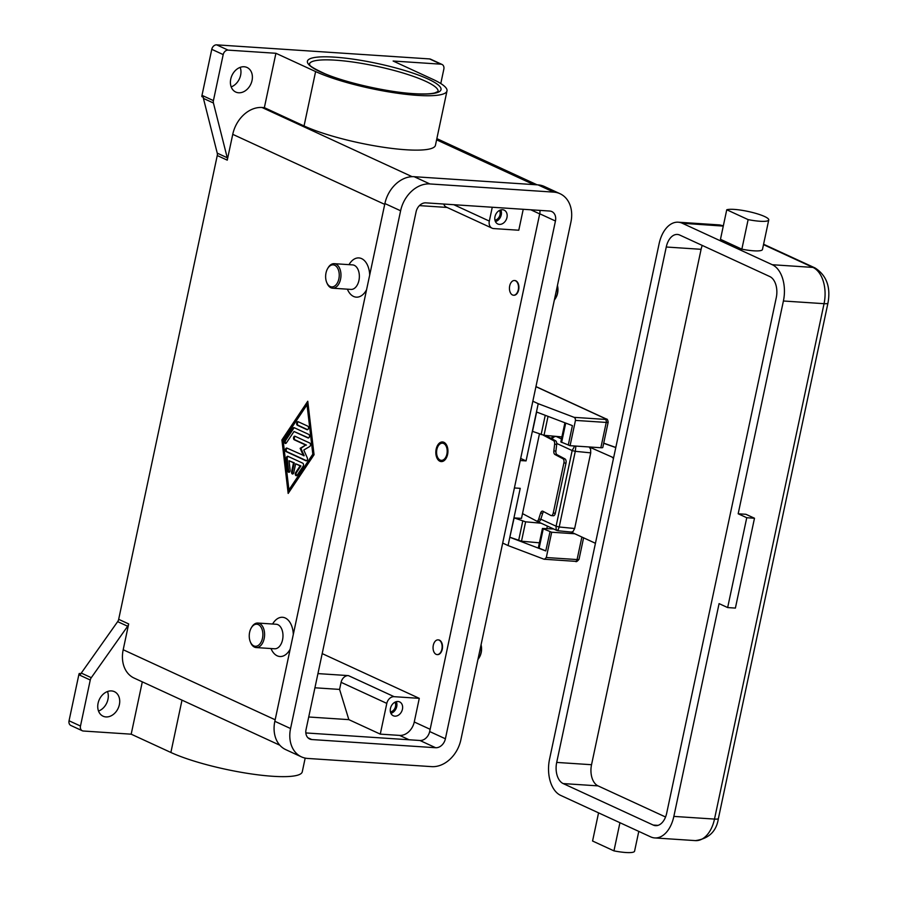 <?xml version="1.0" encoding="UTF-8"?>
<svg xmlns="http://www.w3.org/2000/svg" width="897" height="897" viewBox="0 0 897 897"><rect width="100%" height="100%" fill="white"/><g stroke="black" fill="none" stroke-linecap="round" stroke-linejoin="round"><path stroke-width="1.35" d="M81.279 673.075L117.653 621.643L127.654 626.252L91.281 677.683L81.279 673.075A4.911 3.779 114.7 0 0 80.674 674.152L79.239 673.49A4.911 3.779 114.7 0 0 79.228 673.535A4.911 3.779 114.7 0 0 78.835 674.746L69.047 720.773A4.911 3.779 114.7 0 0 69.473 724.182A4.911 3.779 114.7 0 0 70.863 725.482L82.289 730.752A4.911 3.779 -65.3 0 0 83.343 731.021L131.186 734.183L170.879 752.471A74.417 13.444 12 0 0 250.925 773.876A74.417 13.444 12 0 0 302.267 771.812L305.182 758.1M82.289 730.752A4.911 3.779 -65.3 0 1 80.898 729.452A4.911 3.779 -65.3 0 1 80.483 726.032L69.047 720.773M79.239 673.49L80.943 673.602M98.513 711.063A13.511 10.383 114.7 0 0 107.517 691.531M78.835 674.746L90.261 680.016A4.911 3.779 -65.3 0 1 90.653 678.805A4.911 3.779 -65.3 0 1 91.281 677.683M111.497 690.925A13.511 10.383 -65.3 0 1 114.39 691.654A13.511 10.383 -65.3 0 1 118.875 706.477A13.511 10.383 -65.3 0 1 105.969 716.927A13.511 10.383 -65.3 0 1 103.077 716.198A13.511 10.383 -65.3 0 1 98.592 701.376A13.511 10.383 -65.3 0 1 111.497 690.925M127.654 626.252A4.911 3.779 114.7 0 0 128.282 625.142A4.911 3.779 114.7 0 0 128.675 623.931L118.673 619.322A4.911 3.779 -65.3 0 1 118.281 620.533A4.911 3.779 -65.3 0 1 117.653 621.643M118.673 619.322L217.253 155.54L227.255 160.148A4.911 3.779 114.7 0 0 227.39 158.915A4.911 3.779 114.7 0 0 227.244 157.749L213.43 103.009A4.911 3.779 -65.3 0 1 213.295 101.843A4.911 3.779 -65.3 0 1 213.419 100.61L223.196 54.594A4.911 3.779 -65.3 0 1 225.046 51.32A4.911 3.779 -65.3 0 1 228.073 50.12L275.917 53.282L264.357 107.651L262.002 107.494A29.489 22.66 114.7 0 0 232.749 134.337L227.255 160.148M213.419 100.61L201.993 95.34A4.911 3.779 114.7 0 0 201.859 96.573A4.911 3.779 114.7 0 0 201.859 96.618L203.294 97.28A4.911 3.779 114.7 0 0 203.428 98.401L217.242 153.14A4.911 3.779 -65.3 0 1 217.388 154.306A4.911 3.779 -65.3 0 1 217.253 155.54M480.994 645.111A12.289 7.546 93.8 0 1 480.927 652.915A12.289 7.546 93.8 0 1 479.133 657.714A12.289 7.546 93.8 0 1 477.966 659.385M481.061 644.831A11.056 6.795 93.8 0 1 481.184 652.646A11.056 6.795 93.8 0 1 479.57 656.974L479.133 657.714M554.346 300.024A12.289 7.546 -86.2 0 0 555.523 298.353A12.289 7.546 -86.2 0 0 557.317 293.554A12.289 7.546 -86.2 0 0 557.385 285.751M555.523 298.353L555.949 297.602A11.056 6.795 -86.2 0 0 557.564 293.285A11.056 6.795 -86.2 0 0 557.441 285.459M429.54 58.922L440.965 64.18A4.911 3.779 -65.3 0 1 442.019 64.449L430.594 59.18A4.911 3.779 114.7 0 0 429.54 58.922L216.648 44.85A4.911 3.779 114.7 0 0 213.609 46.05A4.911 3.779 114.7 0 0 211.77 49.324L223.196 54.594M201.993 95.34L211.77 49.324M231.179 86.897A13.511 10.383 114.7 0 0 240.183 67.365M442.019 64.449A4.911 3.779 -65.3 0 1 443.41 65.75A4.911 3.779 -65.3 0 1 443.836 69.17L440.786 83.533M244.163 66.759A13.511 10.383 -65.3 0 1 247.056 67.488A13.511 10.383 -65.3 0 1 251.541 82.322A13.511 10.383 -65.3 0 1 238.636 92.772A13.511 10.383 -65.3 0 1 235.743 92.043A13.511 10.383 -65.3 0 1 231.258 77.22A13.511 10.383 -65.3 0 1 244.163 66.759M90.261 680.016L80.483 726.032M142.309 681.855L131.186 734.183M128.675 623.931L123.192 649.742A29.489 22.66 114.7 0 0 134.068 678.054L279.83 745.228M290.191 649.092A19.656 12.076 93.8 0 1 271.029 648.609L271.006 648.542M272.621 624.02L272.654 623.953A19.656 12.076 93.8 0 1 285.515 618.123A19.656 12.076 93.8 0 1 293.308 634.426M366.581 289.72A19.656 12.076 93.8 0 1 347.408 289.238L347.386 289.17M349.011 264.649L349.045 264.593A19.656 12.076 93.8 0 1 361.906 258.762A19.656 12.076 93.8 0 1 369.699 275.054M281.905 439.934L307.772 401.239L314.051 454.745L288.172 493.44L281.905 439.934L282.678 439.99L288.834 492.464M251.452 627.597A12.289 7.546 93.8 0 1 251.676 627.216A12.289 7.546 93.8 0 1 257.831 623.045L276.22 624.256A12.289 7.546 93.8 0 1 282.555 639.808A12.289 7.546 93.8 0 1 274.594 648.778L256.217 647.567A12.289 7.546 93.8 0 1 250.655 642.622L250.33 641.826A11.056 6.795 93.8 0 1 249.624 632.273A11.056 6.795 93.8 0 1 251.238 627.956A11.056 6.795 93.8 0 1 259.693 625.523A11.056 6.795 93.8 0 1 262.485 638.204A11.056 6.795 93.8 0 1 256.845 646.098A11.056 6.795 93.8 0 1 250.33 641.826M257.831 623.045A12.289 7.546 93.8 0 1 264.166 638.597A12.289 7.546 93.8 0 1 256.217 647.567M326.71 282.454L327.046 283.25A12.289 7.546 -86.2 0 0 332.596 288.195L350.985 289.417A12.289 7.546 -86.2 0 0 358.935 280.447A12.289 7.546 -86.2 0 0 352.599 264.895L334.222 263.673A12.289 7.546 -86.2 0 0 328.055 267.844L327.629 268.595A11.056 6.795 -86.2 0 0 326.015 272.912A11.056 6.795 -86.2 0 0 326.71 282.454A11.056 6.795 -86.2 0 0 333.236 286.726A11.056 6.795 -86.2 0 0 338.864 278.832A11.056 6.795 -86.2 0 0 336.072 266.162A11.056 6.795 -86.2 0 0 327.629 268.595M332.596 288.195A12.289 7.546 -86.2 0 0 340.546 279.225A12.289 7.546 -86.2 0 0 334.222 263.673M275.917 53.282L315.609 71.569A74.417 13.444 12 0 0 395.655 92.974A74.417 13.444 12 0 0 446.998 90.911L435.437 145.292A74.417 13.444 -168 0 1 384.095 147.355A74.417 13.444 -168 0 1 304.049 125.95L264.357 107.651M440.965 64.18L393.121 61.018L432.814 79.317A74.417 13.444 12 0 1 446.998 90.911M307.895 402.271L282.678 439.99M288.935 489.897L289.709 489.953L313.591 454.23L307.794 404.839L307.021 404.782L283.138 440.505L288.935 489.897L312.818 454.174L307.021 404.782M312.818 454.174L313.591 454.23M287.926 456.338L302.76 463.177A1.839 1.132 93.8 0 1 303.119 466.261L297.142 475.186A1.839 1.132 93.8 0 1 296.29 475.713A1.839 1.132 93.8 0 1 295.326 474.535A1.839 1.132 93.8 0 1 295.662 472.562L300.147 465.868L295.651 463.794L293.768 472.663A1.839 1.132 93.8 0 1 292.579 474.008A1.839 1.132 93.8 0 1 291.626 471.676L293.51 462.807L289.025 460.733L290.112 469.994A1.839 1.132 93.8 0 1 288.868 472.293A1.839 1.132 93.8 0 1 287.881 470.914L286.435 458.569A1.839 1.132 93.8 0 1 287.668 456.27A1.839 1.132 93.8 0 1 287.926 456.338M307.772 426.153A1.839 1.132 93.8 0 1 308.501 428.217A1.839 1.132 93.8 0 1 307.279 429.764A1.839 1.132 93.8 0 1 307.021 429.708L297.378 425.256A1.839 1.132 93.8 0 1 296.649 423.205A1.839 1.132 93.8 0 1 297.882 421.646A1.839 1.132 93.8 0 1 298.129 421.713L307.772 426.153M294.149 427.667L308.736 434.395A1.839 1.132 93.8 0 1 309.465 436.447A1.839 1.132 93.8 0 1 308.243 438.005A1.839 1.132 93.8 0 1 307.985 437.938L294.014 431.502L286.356 442.961A1.839 1.132 93.8 0 1 285.493 443.488A1.839 1.132 93.8 0 1 284.528 442.311A1.839 1.132 93.8 0 1 284.876 440.326L293.039 428.127A1.839 1.132 93.8 0 1 293.902 427.6A1.839 1.132 93.8 0 1 294.149 427.667M303.433 455.698L300.125 448.332L305.686 445.058L294.283 439.799A1.839 1.132 93.8 0 1 293.554 437.747A1.839 1.132 93.8 0 1 294.788 436.189A1.839 1.132 93.8 0 1 295.046 436.256L309.745 443.028A1.839 1.132 93.8 0 1 310.508 444.733A1.839 1.132 93.8 0 1 309.7 446.527L303.769 450.014L307.29 457.84A1.839 1.132 93.8 0 1 307.335 459.825A1.839 1.132 93.8 0 1 306.236 460.834A1.839 1.132 93.8 0 1 305.978 460.766L286.199 451.651A1.839 1.132 93.8 0 1 285.47 449.588A1.839 1.132 93.8 0 1 286.704 448.04A1.839 1.132 93.8 0 1 286.962 448.108L304.206 455.743L300.899 448.377L305.686 445.058M300.125 448.332L300.899 448.377M287.096 448.164A1.839 1.132 -86.2 0 0 286.221 449.946A1.839 1.132 -86.2 0 0 286.973 451.707L306.617 460.755M295.18 436.323A1.839 1.132 -86.2 0 0 294.306 438.106A1.839 1.132 -86.2 0 0 295.057 439.855L306.46 445.103M294.294 427.734A1.839 1.132 -86.2 0 0 293.812 428.183L285.65 440.382A1.839 1.132 -86.2 0 0 285.885 443.398M294.014 431.502L308.624 437.927M298.275 421.781A1.839 1.132 -86.2 0 0 297.4 423.563A1.839 1.132 -86.2 0 0 298.152 425.313L307.649 429.685M288.06 456.405A1.839 1.132 -86.2 0 0 287.208 458.625L288.655 470.97A1.839 1.132 -86.2 0 0 289.271 472.214M289.025 460.733L294.283 462.863L292.4 471.721A1.839 1.132 -86.2 0 0 292.971 473.919M295.651 463.794L300.921 465.913L296.447 472.607A1.839 1.132 -86.2 0 0 296.683 475.623M300.147 465.868L300.921 465.913M293.51 462.807L294.283 462.863M523.231 209.293L518.78 230.226L493.619 228.567A7.378 5.662 -65.3 0 1 492.049 228.163A7.378 5.662 -65.3 0 1 489.325 221.088L492.262 207.241M447.065 207.442L419.426 205.615M443.757 204.034A7.378 5.662 114.7 0 0 446.325 207.095L492.049 228.163M305.832 732.939L419.919 740.485A9.833 7.557 114.7 0 0 429.674 731.537L539.725 213.766A9.833 7.557 114.7 0 0 539.938 210.391M322.191 653.599L419.28 698.348L414.257 721.984A14.744 11.325 -65.3 0 1 399.625 735.405L380.272 734.127L348.843 719.641L308.714 716.995M419.28 698.348L394.119 696.677L348.406 675.609A7.378 5.662 114.7 0 0 341.084 682.325L339.582 689.412L348.843 719.641M339.582 689.412L314.925 687.786M348.406 675.609L317.942 673.602M394.119 696.677A7.378 5.662 114.7 0 0 386.809 703.394L380.272 734.127M555.445 221.01L445.394 738.78A9.833 7.557 -65.3 0 1 435.639 747.728L311.775 739.543A9.833 7.557 -65.3 0 1 309.667 739.005A9.833 7.557 -65.3 0 1 306.045 729.575L416.096 211.804A9.833 7.557 -65.3 0 1 425.851 202.857L549.715 211.042A9.833 7.557 -65.3 0 1 551.812 211.569A9.833 7.557 -65.3 0 1 555.445 221.01L539.725 213.766M460.867 739.801A29.489 22.66 -65.3 0 1 431.614 766.632L307.749 758.447A29.489 22.66 -65.3 0 1 301.437 756.866A29.489 22.66 -65.3 0 1 290.561 728.543L400.611 210.773A29.489 22.66 -65.3 0 1 429.865 183.941L553.729 192.126A29.489 22.66 -65.3 0 1 560.042 193.718A29.489 22.66 -65.3 0 1 570.929 222.03L460.867 739.801M301.437 756.866L285.728 749.623A29.489 22.66 -65.3 0 1 274.841 721.3L384.891 203.541A29.489 22.66 -65.3 0 1 414.156 176.698L538.021 184.883A29.489 22.66 -65.3 0 1 544.333 186.475L560.042 193.718M499.416 224.385A7.613 5.853 -65.3 0 1 497.79 223.981A7.613 5.853 -65.3 0 1 495.256 215.628A7.613 5.853 -65.3 0 1 502.533 209.73A7.613 5.853 -65.3 0 1 504.159 210.145A7.613 5.853 -65.3 0 1 506.693 218.498A7.613 5.853 -65.3 0 1 499.416 224.385M514.665 280.526A7.378 4.53 93.8 0 1 514.856 280.537A7.378 4.53 93.8 0 1 518.657 289.866A7.378 4.53 93.8 0 1 513.88 295.248A7.378 4.53 93.8 0 1 513.689 295.225M438.274 639.897A7.378 4.53 93.8 0 1 438.465 639.897A7.378 4.53 93.8 0 1 442.266 649.237A7.378 4.53 93.8 0 1 437.501 654.619A7.378 4.53 93.8 0 1 437.299 654.597M447.603 454.409A9.833 6.032 93.8 0 1 441.234 461.585A9.833 6.032 93.8 0 1 436.166 449.139A9.833 6.032 93.8 0 1 442.535 441.963A9.833 6.032 93.8 0 1 447.603 454.409M438.14 446.112A8.6 5.281 93.8 0 1 444.71 444.217A8.6 5.281 93.8 0 1 446.885 454.084A8.6 5.281 93.8 0 1 442.501 460.217A8.6 5.281 93.8 0 1 437.433 456.898A8.6 5.281 93.8 0 1 436.884 449.475A8.6 5.281 93.8 0 1 438.14 446.112L438.577 445.372A9.833 6.032 93.8 0 1 443.017 442.03M441.885 649.204A7.378 4.53 93.8 0 1 437.108 654.586A7.378 4.53 93.8 0 1 433.307 645.257A7.378 4.53 93.8 0 1 438.084 639.875A7.378 4.53 93.8 0 1 441.885 649.204M509.698 285.896A7.378 4.53 -86.2 0 0 513.499 295.225A7.378 4.53 -86.2 0 0 518.264 289.843A7.378 4.53 -86.2 0 0 514.463 280.514A7.378 4.53 -86.2 0 0 509.698 285.896M394.893 716.154A7.613 5.853 -65.3 0 1 393.256 715.739A7.613 5.853 -65.3 0 1 390.733 707.385A7.613 5.853 -65.3 0 1 397.999 701.499A7.613 5.853 -65.3 0 1 399.636 701.903A7.613 5.853 -65.3 0 1 402.159 710.256A7.613 5.853 -65.3 0 1 394.893 716.154M390.901 713.339A7.613 5.853 114.7 0 0 396.272 701.667M390.43 711.96A6.044 4.642 114.7 0 0 394.949 708.137A6.044 4.642 114.7 0 0 394.915 702.205M495.424 221.581A7.613 5.853 114.7 0 0 500.806 209.909M494.953 220.191A6.044 4.642 114.7 0 0 499.472 216.368A6.044 4.642 114.7 0 0 499.45 210.447M514.407 487.957L520.226 488.338L508.061 545.555L502.69 543.077M508.061 545.555L544.008 559.212L575.493 561.354A2.456 1.514 93.8 0 1 575.156 561.264M574.753 533.76L551.689 532.235L546.307 557.53L544.434 559.302M532.84 401.217L538.222 403.695L526.057 460.912L520.238 460.531M526.057 460.912L520.675 458.434M535.935 386.674L605.811 418.877L605.307 419.415L574.17 417.352L538.222 403.695M574.17 417.352L575.291 418.529L575.459 420.401L570.077 445.697L600.855 447.738A4.911 0.886 12 0 0 602.806 447.435L608.177 422.139C607.785 419.874 607.168 418.832 606.338 419.011A2.456 1.884 -65.3 0 0 605.811 418.877M536.462 411.97L572.409 425.627L568.283 445.013L570.077 445.697M553.628 528.972L542.45 528.445L550.063 531.562L545.768 550.937L509.821 537.281L514.127 517.905L525.62 521.819L541.138 523.22M551.689 532.235L549.895 531.551M539.433 434.002L521.493 518.388L514.127 517.905M536.63 412.037L532.515 431.379L544.019 435.292L561.903 436.906M568.294 444.968L560.838 441.918L564.908 422.779M545.78 550.881L538.323 547.832L542.45 528.445M539.389 542.82L521.505 541.205L510.001 537.292M563.899 462.93L565.985 463.132A3.442 1.816 -84.5 0 0 565.985 460.531A3.442 1.816 -84.5 0 0 564.998 458.928L562.912 458.726A3.442 1.816 95.5 0 1 563.91 460.329A3.442 1.816 95.5 0 1 563.899 462.93L553.247 513.05A3.442 1.816 95.5 0 1 552.26 515.136A3.442 1.816 95.5 0 1 551.229 515.584A3.442 1.816 95.5 0 1 550.859 515.461L542.864 511.234A3.442 1.816 -84.5 0 0 542.494 511.122A3.442 1.816 -84.5 0 0 541.609 511.436A3.442 1.816 -84.5 0 0 540.622 513.084L538.693 519.139A3.442 1.816 95.5 0 1 537.695 520.787A3.442 1.816 95.5 0 1 536.821 521.101A3.442 1.816 95.5 0 1 536.451 520.989L522.514 513.611M562.912 458.726L554.929 454.499L557.003 454.689A3.442 1.816 95.5 0 1 556.084 453.344A3.442 1.816 95.5 0 1 555.916 451.079L556.701 444.419A3.442 1.816 -84.5 0 0 556.532 442.154A3.442 1.816 -84.5 0 0 555.613 440.797L553.527 440.606A3.442 1.816 95.5 0 1 554.458 441.952A3.442 1.816 95.5 0 1 554.615 444.217L553.841 450.877A3.442 1.816 -84.5 0 0 553.998 453.142A3.442 1.816 -84.5 0 0 554.929 454.499M553.527 440.606L543.347 435.202M552.933 515.663A3.442 1.816 -84.5 0 0 553.314 515.775A3.442 1.816 -84.5 0 0 554.335 515.327A3.442 1.816 -84.5 0 0 555.333 513.252L553.247 513.05M538.525 521.191A3.442 1.816 -84.5 0 0 538.906 521.303A3.442 1.816 -84.5 0 0 539.781 520.989A3.442 1.816 -84.5 0 0 540.779 519.329L542.696 513.286A3.442 1.816 95.5 0 1 543.66 511.66M557.003 454.689L564.998 458.928M545.454 435.426L555.613 440.797M565.985 463.132L555.333 513.252M441.728 461.585A9.833 6.032 93.8 0 1 437.758 457.694L437.433 456.898M613.615 457.75L589.206 446.964M574.685 446L572.163 450.563L575.28 451.326L575.885 446.078M589.138 446.953L590.607 449.128L590.731 452.862L574.652 528.512L573.105 531.473L571.4 532.089L557.811 530.744L559.201 526.988L556.084 526.225L556.129 529.465L557.687 530.62M595.361 543.627A4.911 3.016 -86.2 0 0 594.363 542.786L571.075 532.056M612.46 457.683A4.911 3.016 -86.2 0 0 613.133 457.851A4.911 3.016 -86.2 0 0 613.604 457.829M549.558 759.12A29.489 18.108 -86.2 0 0 560.67 795.392L650.684 836.879A29.489 18.108 -86.2 0 0 654.765 837.933A29.489 18.108 -86.2 0 0 673.849 816.405L719.08 603.625L727.658 607.572L746.753 517.726L738.175 513.779L783.406 301A29.489 18.108 -86.2 0 0 772.295 264.727L682.281 223.252A29.489 18.108 -86.2 0 0 678.199 222.198A29.489 18.108 -86.2 0 0 659.116 243.726L549.558 759.12M619.939 822.706L613.952 850.872A22.122 4.003 12 0 0 633.304 852.15A22.122 4.003 12 0 0 634.571 851.186L638.787 831.396M598.557 812.861L592.569 841.016L613.952 850.872M738.175 513.779L745.923 514.295L754.489 518.242L746.753 517.726M754.489 518.242L735.394 608.088L727.658 607.572M768.751 219.933L762.472 249.478A22.122 4.003 -168 0 1 761.205 250.454A22.122 4.003 -168 0 1 741.853 249.175L720.47 239.32L726.749 209.763L748.132 219.619A22.122 4.003 12 0 0 767.484 220.897A22.122 4.003 12 0 0 768.751 219.933A22.122 4.003 12 0 0 751.249 212.174A22.122 4.003 12 0 0 726.749 209.763M741.853 249.175L748.132 219.619M653.195 825.049L563.181 783.574A17.2 10.562 93.8 0 1 556.701 762.416L666.258 247.011A17.2 10.562 93.8 0 1 677.392 234.453A17.2 10.562 93.8 0 1 679.769 235.07L769.783 276.545A17.2 10.562 93.8 0 1 776.264 297.703L666.706 813.108A17.2 10.562 93.8 0 1 655.572 825.666A17.2 10.562 93.8 0 1 653.195 825.049L658.017 825.375M702.25 245.43A17.2 10.562 -86.2 0 0 701.095 249.31L591.538 764.715A17.2 10.562 -86.2 0 0 598.019 785.873L665.552 816.999M547.372 526.091L546.845 528.524M227.244 157.749L217.242 153.14M203.428 98.401L213.43 103.009M228.073 50.12L216.648 44.85M384.723 204.37L232.749 134.337M275.166 719.775L123.192 649.742M304.049 125.95L315.609 71.569M170.879 752.471L182.001 700.142M334.525 57.15A68.273 12.334 12 0 0 320.442 71.883A68.273 12.334 12 0 0 413.898 93.725A68.273 12.334 12 0 0 427.981 78.992A68.273 12.334 12 0 0 334.525 57.15M335.444 60.177A65.817 11.896 -168 0 1 403.773 73.229A65.817 11.896 -168 0 1 438.084 91.46L434.709 92.952C430.302 94.017 423.261 94.252 413.562 93.647C387.493 92.099 346.489 82.894 325.039 73.789C303.478 63.844 311.382 64.416 309.342 64.079A65.817 11.896 -168 0 1 335.444 60.177M412.104 176.675L262.002 107.494M436.604 139.831L533.76 184.603M294.283 439.799L295.057 439.855M286.199 451.651L286.973 451.707M284.876 440.326L285.65 440.382M293.039 428.127L293.812 428.183M297.378 425.256L298.152 425.313M295.662 472.562L296.447 472.607M291.626 471.676L292.4 471.721M287.881 470.914L288.655 470.97M286.435 458.569L287.208 458.625M530.766 209.786L539.702 213.901M399.625 735.405L409.088 739.767M386.809 703.394L341.084 682.325M429.674 731.537L445.394 738.78M538.021 184.883L553.729 192.126M414.156 176.698L429.865 183.941M384.891 203.541L400.611 210.773M274.841 721.3L290.561 728.543M307.895 737.749L311.775 739.543M419.919 740.485L435.639 747.728M489.325 221.088L453.77 204.695M414.257 721.984L430.145 729.306M576.311 561.04A2.456 1.514 93.8 0 1 575.493 561.354C576.143 562.127 577.32 561.432 579.036 559.268A4.911 0.886 -168 0 1 577.085 559.56A2.456 1.514 93.8 0 1 576.311 561.04M605.307 419.415A2.456 1.514 93.8 0 1 606.17 420.57A2.456 1.514 93.8 0 1 606.237 422.431A4.911 0.886 12 0 0 608.177 422.139M575.459 420.401L606.237 422.431L600.855 447.738M581.873 537.034L577.085 559.56L546.307 557.53M543.212 528.961L539.097 548.347M525.62 521.819L521.505 541.205M522.738 521.179L518.612 540.566M545.241 415.311L541.126 434.641M548.033 416.376L544.019 435.292M565.715 423.092L561.612 442.423M555.916 451.079L553.841 450.877M554.615 444.217L556.701 444.419M540.622 513.084L542.696 513.286M540.779 519.329L538.693 519.139M603.692 443.275L615.779 447.581M561.477 438.925L556.174 436.48L559.919 436.727M555.837 436.357A4.911 3.016 93.8 0 1 556.174 436.48A4.911 3.779 114.7 0 0 553.135 437.68A4.911 3.779 114.7 0 0 552.104 438.947M536.518 521.022A4.911 3.779 114.7 0 0 537.023 521.325L556.992 530.519M718.396 818.501A9.833 1.772 -168 0 1 718.295 818.681A9.833 1.772 -168 0 1 714.494 819.084A29.489 18.108 93.8 0 1 695.41 840.612C708.821 838.717 716.479 831.351 718.396 818.501L827.953 303.096A9.833 1.772 -168 0 1 827.853 303.276A9.833 1.772 -168 0 1 824.051 303.679L714.494 819.084L673.849 816.405M723.341 225.786L718.845 224.878A29.489 18.108 93.8 0 1 722.926 225.932A9.833 7.557 -65.3 0 1 723.307 225.977M827.953 303.096C830.869 287.074 826.563 275.357 815.037 267.945A9.833 7.557 114.7 0 0 812.94 267.418A29.489 18.108 93.8 0 1 824.051 303.679L783.406 301M682.281 223.252L723.274 226.1M763.504 244.634L812.94 267.418L772.295 264.727M574.652 528.512L559.201 526.988L575.28 451.326L590.731 452.862M556.734 443.454L572.163 450.563L556.084 526.225L540.824 519.184M563.181 783.574L598.019 785.873M556.701 762.416L591.538 764.715M666.258 247.011L701.095 249.31M251.676 627.216L251.238 627.956M436.861 138.631L537.112 184.827M535.957 386.573L606.338 419.011M583.588 537.83L579.036 559.268M551.229 515.584L553.314 515.775M536.821 521.101L538.906 521.303M603.715 443.152L615.802 447.457M815.037 267.945L763.582 244.231M555.097 436.29A4.911 4.911 0 0 0 551.117 438.42M536.294 520.91A4.911 4.911 0 0 0 537.023 521.325M654.765 837.933L695.41 840.612M678.199 222.198L718.845 224.878"/></g></svg>
